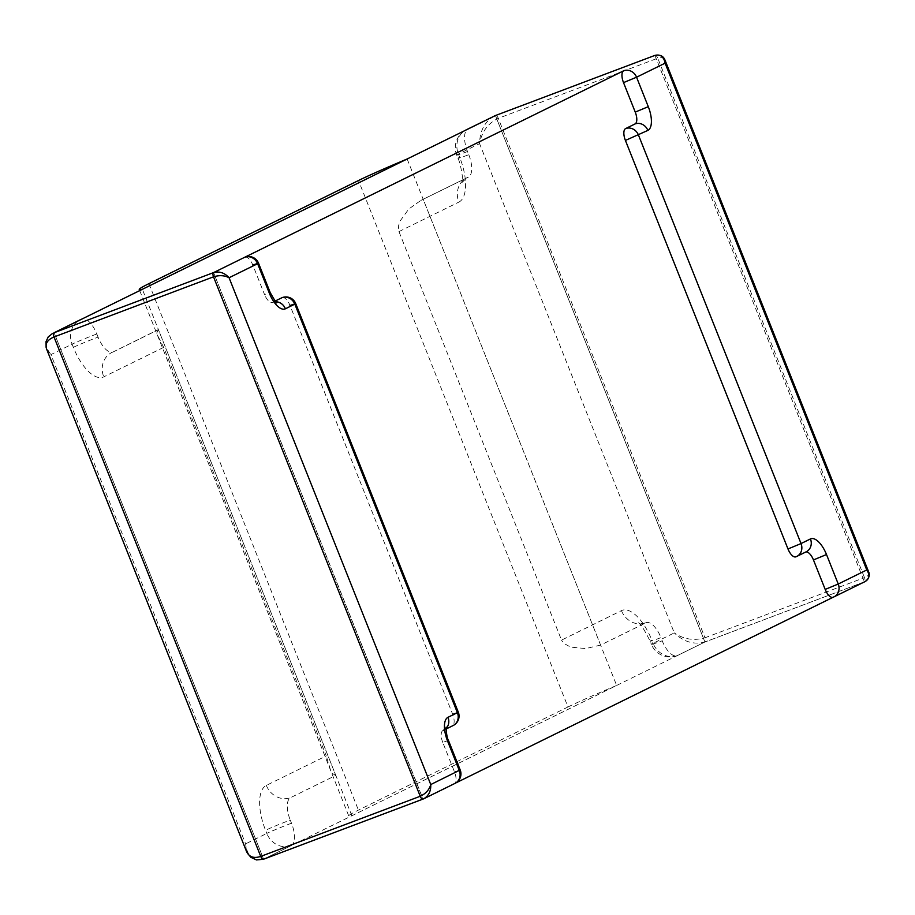 <?xml version="1.0" encoding="UTF-8"?>
<svg xmlns="http://www.w3.org/2000/svg" width="915" height="915" viewBox="0 0 915 915"><rect width="100%" height="100%" fill="white"/><g stroke="black" fill="none" stroke-linecap="round" stroke-linejoin="round"><path stroke-width="0.69" stroke-dasharray="4.58 3.43" d="M455.762 782.966L423.085 799.047L263.6 859.196L704.927 642.01L495.415 115.553L704.927 642.01L677.409 655.552A20.038 8.658 -110.7 0 1 677.077 655.689A20.038 8.658 -110.7 0 1 662.208 640.786L660.962 637.629A20.038 0.755 158.3 0 1 650.142 641.198A20.038 0.755 158.3 0 1 651.846 640.168A40.066 17.316 69.3 0 0 621.445 610.637L561.524 640.123L398.951 231.598L398.414 226.36L399.924 221.258L408.811 208.986L420.9 200.408L468.377 177.121A20.038 18.048 -116.2 0 0 466.936 177.75A20.038 18.048 -116.2 0 0 458.873 202.101A40.066 17.316 69.3 0 0 459.662 157.231L458.404 154.063L479.586 143.644C481.702 131.783 487.935 123.342 498.286 118.332L704.996 637.778C693.913 640.957 683.677 639.333 674.286 632.894C683.631 641.895 693.845 644.938 704.927 642.01A3.786 1.636 69.3 0 0 704.996 637.778L864.481 577.628A3.786 1.636 -110.7 0 1 864.412 581.86L704.927 642.01L864.412 581.86L834.709 596.477M654.911 55.403L864.412 581.86L654.911 55.403M163.682 347.368L103.761 376.866A40.066 17.316 -110.7 0 1 73.36 347.334L72.102 344.177L50.92 354.597L245.62 843.859C247.29 856.634 253.283 861.747 263.6 859.196L54.099 332.74L263.6 859.196L291.107 845.654A20.038 8.658 69.3 0 0 291.508 823.214L290.249 820.057A20.038 0.755 -21.7 0 0 265.544 830.271A40.066 17.316 -110.7 0 1 266.334 785.39L326.266 755.904L163.682 347.368L157.346 334.936L156.762 333.026L158.421 329.663L335.805 775.394L290.638 797.617A20.038 8.658 69.3 0 0 290.249 820.057M448.464 740.475L442.746 742.362L454.481 771.848A10.58 4.575 -110.7 0 1 454.275 783.698L423.085 799.047L213.584 272.59L422.959 799.092M567.986 706.975A113.403 4.278 158.3 0 1 616.653 685.449L351.863 815.757A113.403 4.278 158.3 0 1 348.752 815.951A113.403 4.278 158.3 0 1 358.428 810.107L567.986 706.975L358.486 180.518M407.152 158.993L616.653 685.449M351.863 815.757L142.363 289.3M833.222 597.209L865.167 581.54M868.815 572.264C869.399 574.426 867.946 576.21 864.481 577.628L657.771 58.194L498.286 118.332A3.786 1.636 69.3 0 0 495.541 115.507M664.542 59.178L661.842 57.599L657.771 58.194A3.786 1.636 -110.7 0 0 655.049 55.358M805.806 551.985A10.58 4.575 69.3 0 0 805.612 552.054A10.58 4.575 69.3 0 0 805.429 552.134L796.016 556.766M459.662 157.231A20.038 0.755 -21.7 0 0 457.957 158.261A20.038 0.755 -21.7 0 0 468.777 154.692L467.519 151.524A20.038 8.658 -110.7 0 1 467.908 129.095M468.777 154.692A20.038 8.658 -110.7 0 1 468.377 177.121M621.445 610.637A20.038 18.048 -116.2 0 0 645.761 622.863L600.595 645.086L423.222 199.356M645.761 622.863A20.038 8.658 -110.7 0 1 646.093 622.715A20.038 8.658 -110.7 0 1 660.962 637.629M677.409 655.552A20.038 18.048 63.8 0 1 653.104 643.325L674.286 632.894L479.586 143.644C479.803 131.039 484.595 121.889 493.951 116.194M600.595 645.086L585.703 648.575L570.56 647.088L563.56 643.188L561.524 640.123M73.36 347.334A20.038 0.755 158.3 0 1 98.065 337.12A20.038 8.658 69.3 0 0 112.934 352.035A20.038 8.658 69.3 0 0 113.266 351.886L158.421 329.663M98.065 337.12L96.807 333.964A20.038 8.658 69.3 0 0 81.938 319.049A20.038 20.038 0 0 0 81.767 319.118M291.107 845.654A20.038 18.048 63.8 0 1 266.803 833.428L245.62 843.859L246.478 851.35M46.642 349.164L50.92 354.597C44.034 345.63 44.549 338.584 52.464 333.46M335.805 775.394L332.145 773.358L330.67 770.499L326.266 755.904M245.243 257.081A10.58 4.575 -110.7 0 1 252.803 265.041L264.538 294.527L270.245 292.64M275.141 301.058L272.567 302.327A10.58 4.575 -110.7 0 1 272.384 302.396A10.58 4.575 -110.7 0 1 264.538 294.527M282.449 297.535A10.58 4.575 -110.7 0 1 290.009 305.496L452.582 714.02A10.58 4.575 -110.7 0 1 452.376 725.881L442.963 730.513A10.58 9.539 -116.2 0 0 443.718 730.181A10.58 9.539 -116.2 0 0 446.165 728.386M442.746 742.362A10.58 4.575 -110.7 0 1 442.963 730.513M148.928 283.65L358.428 810.107M398.951 231.598L458.873 202.101M805.429 552.134A10.58 9.539 -116.2 0 0 806.195 551.802L805.612 552.054M646.093 622.715C642.65 623.675 640.02 623.698 638.19 622.795C639.928 622.692 643.92 628.822 650.142 641.198L651.4 644.354A20.038 0.755 -21.7 0 1 653.104 643.325L651.846 640.168M467.519 151.524A20.038 0.755 158.3 0 1 456.699 155.104A20.038 0.755 158.3 0 1 458.404 154.063A20.038 18.048 63.8 0 1 466.467 129.713M677.077 655.689A20.038 20.038 0 0 1 651.4 644.354A20.038 0.755 -21.7 0 0 662.208 640.786M454.481 771.848L460.199 769.961M455.041 783.366A10.58 9.539 63.8 0 1 454.275 783.698M291.508 823.214A20.038 0.755 158.3 0 0 266.803 833.428L265.544 830.271M96.807 333.964A20.038 0.755 -21.7 0 0 72.102 344.177A20.038 18.048 63.8 0 1 80.165 319.827M266.334 785.39A20.038 18.048 -116.2 0 0 290.638 797.617M453.131 725.549A10.58 9.539 63.8 0 1 452.376 725.881M452.582 714.02L458.301 712.133M275.827 301.767A10.58 9.539 -116.2 0 0 272.567 302.327M113.266 351.886A20.038 18.048 -116.2 0 0 111.813 352.515A20.038 18.048 -116.2 0 0 103.761 376.866M139.698 290.615L348.752 815.951M464.934 130.559A20.038 20.038 0 0 0 456.699 155.104L457.957 158.261C459.582 161.349 461.057 167.365 462.361 176.309L462.052 182.428L466.936 177.75L420.9 200.408M495.484 115.53L494.157 116.091M247.542 853.398L246.524 851.339M46.116 347.357L46.676 349.153M157.334 334.947L330.67 770.499M444.633 729.632L446.12 729.003M272.384 302.396L274.031 302.007M112.934 352.035L157.849 329.857"/><path stroke-width="1.37" d="M834.709 596.477L455.762 782.966M795.844 556.835A10.58 10.58 0 0 0 796.782 556.434A10.58 9.539 63.8 0 1 796.016 556.766A10.58 4.575 69.3 0 1 795.844 556.835A10.58 4.575 69.3 0 1 787.987 548.966L801.037 543.567A10.58 9.539 63.8 0 1 796.782 556.434L806.195 551.802A10.58 9.539 -116.2 0 0 810.45 538.935A21.171 9.15 -110.7 0 1 826.508 554.536L838.243 584.022L866.78 569.976L665.102 63.169C663.798 56.627 660.401 54.042 654.911 55.403L495.415 115.553L54.099 332.74L213.584 272.59L623.721 70.752A10.58 4.575 69.3 0 0 623.515 82.613L635.239 112.088L648.289 106.689A21.171 9.15 -110.7 0 1 647.877 130.399A10.58 9.539 -116.2 0 0 635.033 123.948A10.58 4.575 69.3 0 0 635.239 112.088M407.152 158.993A113.403 4.278 -21.7 0 0 358.486 180.518L148.928 283.65A113.403 4.278 -21.7 0 0 139.252 289.495A113.403 4.278 -21.7 0 0 142.363 289.3L407.152 158.993M623.721 70.752A10.58 9.539 63.8 0 1 636.565 77.215L665.102 63.169L664.919 59.887L868.77 572.161L866.78 569.976C870.051 574.952 869.524 578.806 865.19 581.528L833.988 596.877A10.58 9.539 63.8 0 1 833.222 597.209A10.58 4.575 69.3 0 1 833.05 597.289A10.58 10.58 0 0 0 833.988 596.877A10.58 9.539 63.8 0 0 838.243 584.022L825.193 589.409A10.58 4.575 69.3 0 0 833.05 597.289M868.77 572.161L868.815 572.264C870.028 575.615 868.827 578.692 865.178 581.528M664.919 59.887L664.542 59.178M826.508 554.536L813.458 559.934A10.58 4.575 69.3 0 0 805.806 551.985M787.987 548.966L625.414 140.43A10.58 4.575 69.3 0 1 625.62 128.58L635.033 123.948M495.541 115.507A3.786 1.636 69.3 0 0 495.484 115.53L466.467 129.713A20.038 18.048 63.8 0 1 467.908 129.095L495.415 115.553L654.911 55.403A3.786 1.636 -110.7 0 1 654.968 55.38A3.786 1.636 -110.7 0 1 655.049 55.358M494.157 116.091L495.415 115.553A3.786 1.636 69.3 0 1 495.484 115.53L654.968 55.38C659.955 54.488 663.238 55.952 664.828 59.75M813.458 559.934L825.193 589.409M244.774 257.241A10.58 9.539 63.8 0 1 257.618 263.703L258.51 263.154A10.58 10.58 0 0 0 244.946 257.172A10.58 4.575 -110.7 0 0 244.774 257.241L213.584 272.59A3.786 1.636 69.3 0 0 213.515 276.822C219.326 275.038 224.518 275.346 229.07 277.748L257.618 263.703L269.342 293.189A21.171 9.15 69.3 0 0 285.4 308.79L294.824 304.146L457.397 712.682L447.984 717.314A21.171 9.15 69.3 0 0 447.561 741.024L459.296 770.51A10.58 9.539 63.8 0 1 455.041 783.366A10.58 10.58 0 0 0 460.199 769.961L430.759 784.555L229.07 277.748C224.564 272.784 219.394 271.069 213.584 272.59L54.099 332.74L81.607 319.198A20.038 8.658 69.3 0 1 81.938 319.049M422.959 799.092L263.6 859.196A3.786 1.636 -110.7 0 1 263.543 859.219A3.786 1.636 -110.7 0 1 260.729 856.406L420.225 796.267A3.786 1.636 69.3 0 0 423.027 799.081L423.862 798.715C428.735 795.741 431.034 791.018 430.759 784.555C429.238 789.817 425.727 793.717 420.225 796.267L213.515 276.822L54.019 336.972L260.729 856.406C253.855 858.693 249.109 857.023 246.501 851.419L46.619 349.107C44.881 343.811 47.351 339.774 54.019 336.972A3.786 1.636 -110.7 0 1 54.099 332.74L80.165 319.827A20.038 18.048 63.8 0 1 81.607 319.198M423.805 798.738L423.085 799.047A3.786 1.636 69.3 0 1 423.027 799.081L263.543 859.219L256.497 859.928L250.904 857.321L247.542 853.398M46.116 347.357L46.047 341.604L48.209 336.937L52.681 333.346M281.98 297.695A10.58 9.539 63.8 0 1 294.824 304.146L295.728 303.608A10.58 10.58 0 0 0 282.152 297.615A10.58 4.575 -110.7 0 0 281.98 297.695L275.141 301.058M625.62 128.58A10.58 9.539 63.8 0 1 638.464 135.031L801.037 543.567L810.45 538.935M648.289 106.689L636.565 77.215L623.515 82.613M647.877 130.399L625.414 140.43M274.031 302.007L276.559 302.362C277.165 304.363 275.06 301.115 270.245 292.64L258.51 263.154L252.803 265.041M457.397 712.682A10.58 9.539 63.8 0 1 453.131 725.549A10.58 10.58 0 0 0 458.301 712.133L457.397 712.682M446.165 728.386A10.58 9.539 -116.2 0 0 447.984 717.314M270.245 292.64L269.342 293.189M458.301 712.133L295.728 303.608L290.009 305.496M285.4 308.79A10.58 9.539 -116.2 0 0 275.827 301.767M447.561 741.024L448.464 740.475C446.291 737.124 445.731 724.28 446.303 727.711L443.718 730.181M139.252 289.495L139.698 290.615M466.467 129.713A20.038 20.038 0 0 0 464.934 130.559M81.767 319.118A20.038 20.038 0 0 0 80.165 319.827M446.12 729.003L453.131 725.549M460.199 769.961L448.464 740.475M423.862 798.715L455.041 783.366"/></g></svg>
